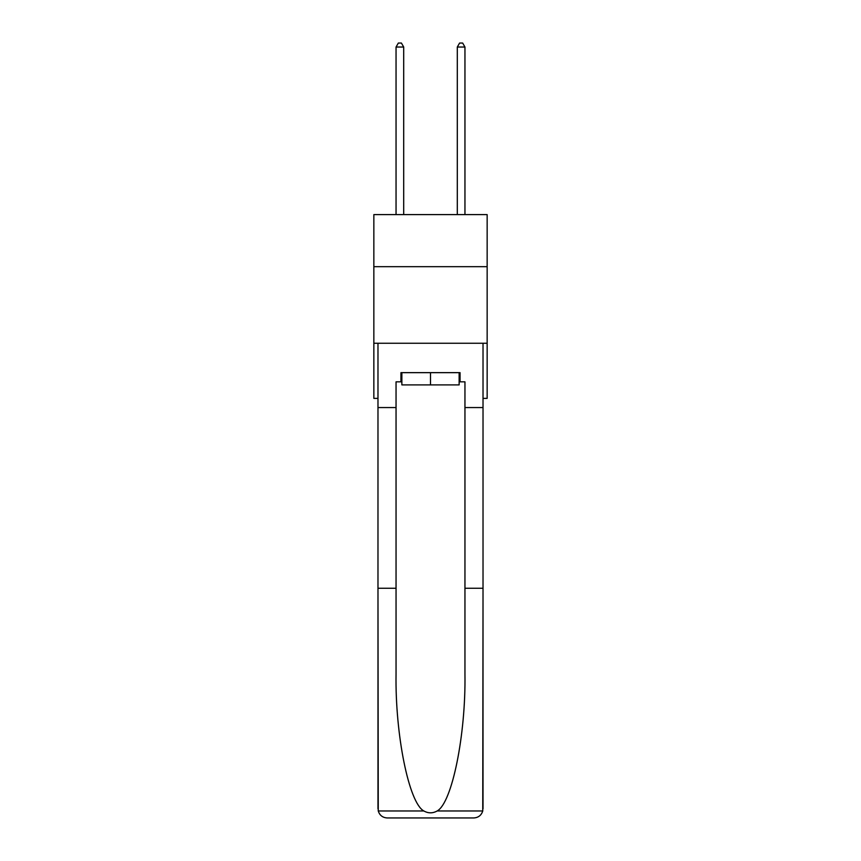 <?xml version="1.0" encoding="UTF-8"?>
<svg xmlns="http://www.w3.org/2000/svg" width="861" height="861" viewBox="0 0 861 861"><rect width="100%" height="100%" fill="white"/><g stroke="black" fill="none" stroke-linecap="round" stroke-linejoin="round"><path stroke-width="1.29" d="M487.154 266.684L487.154 214.615L373.846 214.615L373.846 266.684L487.154 266.684L487.154 398.374L483.021 398.374M487.154 343.248L373.846 343.248L373.846 266.684M373.846 343.248L373.846 398.374L377.979 398.374M459.139 372.652L459.139 384.899L401.861 384.899L401.861 372.652M430.5 372.652L430.5 384.899M459.139 381.832L460.054 381.832L460.054 372.652L400.946 372.652L400.946 381.832L396.049 381.832L396.049 588.257L377.979 588.257L378.248 810.965C379.636 815.313 382.607 817.638 387.159 817.95L410.439 817.95M387.159 817.95L473.841 817.95L387.159 817.95M450.561 817.95L473.841 817.95C478.393 817.638 481.364 815.313 482.752 810.965L483.021 588.257L483.021 808.759M396.049 588.257L396.049 673.926C395.091 734.777 408.921 802.958 423.827 810.965C428.272 813.441 432.717 813.441 437.173 810.965C452.079 802.958 465.909 734.777 464.951 673.926L464.951 381.832L460.054 381.832M377.979 808.759L377.979 343.248L483.021 343.248L483.021 407.565L464.951 407.565M396.049 407.565L377.979 407.565M483.021 407.565L483.021 588.257L464.951 588.257M400.946 381.832L401.861 381.832M403.701 214.615L403.701 47.032L396.049 47.032L396.049 214.615M396.049 47.032L398.342 43.05L401.409 43.05L403.701 47.032M464.951 214.615L464.951 47.032L457.299 47.032L457.299 214.615M457.299 47.032L459.591 43.05L462.658 43.05L464.951 47.032M378.248 810.965L423.827 810.965M437.173 810.965L482.752 810.965"/></g></svg>
